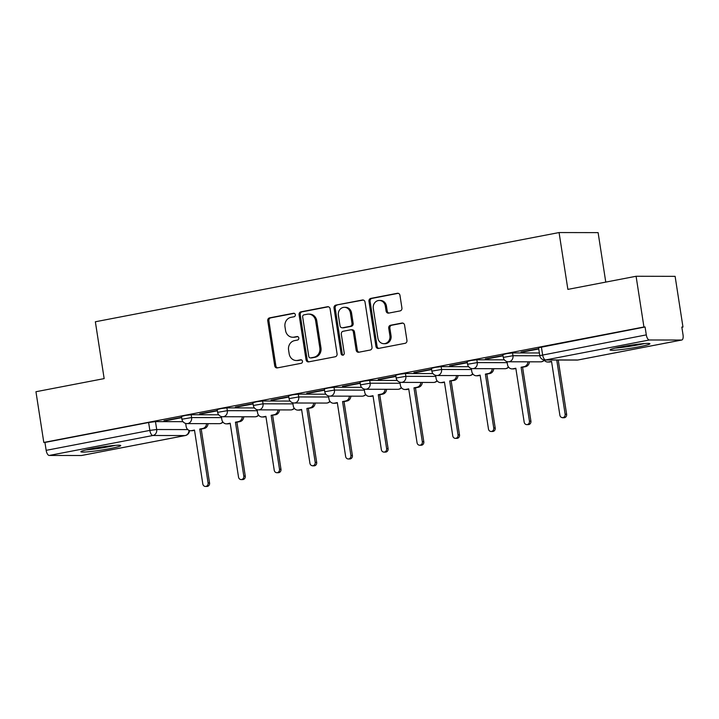 <?xml version="1.0" encoding="UTF-8"?>
<svg xmlns="http://www.w3.org/2000/svg" width="719" height="719" viewBox="0 0 719 719"><rect width="100%" height="100%" fill="white"/><g stroke="black" fill="none" stroke-linecap="round" stroke-linejoin="round"><path stroke-width="1.08" d="M295.32 314.715A1.78 1.6 -89.9 0 0 293.478 313.268L269.607 317.861A2.534 2.283 -89.9 0 0 267.747 320.8L274.721 365.827A2.534 2.283 -89.9 0 0 277.354 367.894L301.225 363.302A1.78 1.6 -89.9 0 0 300.686 359.797L297.594 360.39A8.125 7.298 -89.9 0 1 296.336 360.516A8.125 7.298 -89.9 0 1 289.164 353.775L288.58 350.018A8.125 7.298 -89.9 0 1 294.529 340.635L297.621 340.033A1.78 1.6 -89.9 0 0 297.082 336.537L293.99 337.13A8.125 7.298 -89.9 0 1 292.741 337.247A8.125 7.298 -89.9 0 1 285.56 330.506L284.985 326.759A8.125 7.298 -89.9 0 1 290.934 317.367L294.017 316.773A1.78 1.6 -89.9 0 0 295.32 314.715M91.933 448.638A20.177 1.528 171.2 0 0 80.87 451.739A20.177 1.528 171.2 0 0 109.683 448.674A20.177 1.528 171.2 0 0 120.738 445.564A20.177 1.528 171.2 0 0 91.933 448.638M621.108 346.828A20.177 1.528 171.2 0 0 610.054 349.928A20.177 1.528 171.2 0 0 638.858 346.855A20.177 1.528 171.2 0 0 649.922 343.754A20.177 1.528 171.2 0 0 621.108 346.828M400.061 310.923A2.534 2.283 -89.9 0 0 401.921 307.993L399.962 295.356A2.534 2.283 -89.9 0 0 397.328 293.289L370.824 298.394A2.534 2.283 -89.9 0 0 368.964 301.324L375.929 346.351A2.534 2.283 -89.9 0 0 378.562 348.418L405.076 343.322A2.534 2.283 -89.9 0 0 406.936 340.384L404.572 325.132A2.534 2.283 -89.9 0 0 401.939 323.056L390.597 325.24A2.534 2.283 -89.9 0 0 388.736 328.179L389.905 335.746A6.795 6.103 -89.9 0 1 383.883 343.691A6.795 6.103 -89.9 0 1 377.888 338.056L373.296 308.415A6.795 6.103 -89.9 0 1 379.317 300.461A6.795 6.103 -89.9 0 1 385.312 306.096L386.085 311.039A2.534 2.283 -89.9 0 0 388.718 313.107L400.061 310.923M43.805 442.446L35.95 391.729L104.156 378.607L95.357 321.77L559.076 232.552L567.875 289.389L636.09 276.267L643.936 326.983L43.805 442.446L44.938 442.446L46.16 450.346L149.849 430.402L156.697 429.522L187.803 429.585M330.093 308.802A2.534 2.283 -89.9 0 0 327.46 306.734L300.946 311.83A2.534 2.283 -89.9 0 0 299.086 314.769L306.06 359.797A2.534 2.283 -89.9 0 0 308.694 361.864L335.207 356.768A2.534 2.283 -89.9 0 0 337.067 353.829L330.093 308.802M335.881 305.108L362.394 300.012A2.534 2.283 -89.9 0 1 365.027 302.079L372.002 347.106A2.534 2.283 -89.9 0 1 370.141 350.045L358.799 352.229A2.534 2.283 -89.9 0 1 356.157 350.153L353.335 331.89A2.534 2.283 -89.9 0 0 350.701 329.823L343.17 331.27A2.534 2.283 -89.9 0 0 341.318 334.209L344.257 353.218A1.78 1.6 -89.9 0 1 341.112 353.82L334.02 308.047A2.534 2.283 -89.9 0 1 335.881 305.108L363.338 300.048M636.09 276.267L675.114 276.339L682.969 327.055L681.864 327.262M605.766 282.1L598.109 232.623L559.076 232.552M643.936 326.983L645.078 326.983L646.3 334.883A5.177 2.238 79.1 0 0 649.365 339.988L681.567 340.042A5.177 2.238 79.1 0 0 681.756 340.024A5.177 2.238 79.1 0 0 683.05 334.955L681.828 327.055L682.969 327.055M44.938 442.446L148.626 422.502L155.475 421.622L183.003 421.676M81.795 455.442A5.177 2.238 -100.9 0 1 81.615 455.495A5.177 2.238 -100.9 0 1 81.427 455.513L49.225 455.451A5.177 2.238 -100.9 0 1 46.16 450.346M217.345 410.468L199.684 413.865M253.052 403.602L235.392 406.999M288.75 396.735L271.099 400.132M324.458 389.86L306.806 393.257M360.165 382.993L342.505 386.391M395.872 376.118L378.212 379.515M431.58 369.251L413.919 372.649M467.287 362.385L449.627 365.782M502.994 355.51L485.334 358.907M538.693 348.643L521.041 352.04M512.539 352.921L512.971 355.725L503.282 357.397L502.851 354.593L506.76 353.604L512.539 352.921L539.367 352.975M476.832 359.797L477.263 362.601L467.575 364.272L467.143 361.468L471.053 360.471L476.832 359.797L504.361 359.842M441.124 366.663L441.556 369.467L431.867 371.139L431.436 368.335L435.346 367.346L441.124 366.663L468.653 366.717M405.417 373.529L405.858 376.334L396.16 378.005L395.729 375.21L399.647 374.213L405.417 373.529L432.946 373.583M369.71 380.405L370.15 383.209L360.462 384.881L360.021 382.077L363.94 381.088L369.71 380.405L397.239 380.459M334.011 387.271L334.443 390.075L324.754 391.747L324.314 388.943L328.232 387.954L334.011 387.271L361.531 387.325M298.304 394.147L298.736 396.942L289.047 398.623L288.616 395.818L292.525 394.821L298.304 394.147L325.833 394.192M262.597 401.013L263.028 403.817L253.34 405.489L252.908 402.685L256.818 401.696L262.597 401.013L290.125 401.067M226.889 407.88L227.321 410.684L217.632 412.355L217.201 409.551L221.11 408.563L226.889 407.88L254.418 407.934M191.182 414.755L191.613 417.559L181.925 419.231L181.494 416.427L185.412 415.429L191.182 414.755L218.711 414.8M181.637 417.344L163.977 420.741M164.031 421.064L181.682 417.667M645.078 326.983L538.558 347.726L539.78 355.626L646.3 334.883M199.738 414.189L217.39 410.792M235.437 407.322L253.097 403.925M271.144 400.447L288.804 397.05M306.851 393.581L324.512 390.183M342.559 386.714L360.219 383.317M378.266 379.839L395.917 376.441M413.973 372.972L431.625 369.575M449.681 366.106L467.332 362.709M485.379 359.23L503.039 355.833M521.086 352.364L538.747 348.967M292.741 337.247L293.873 337.247A8.125 7.298 -89.9 0 0 295.132 337.13L293.99 337.13M297.864 336.609L295.132 337.13M296.336 360.516L297.477 360.516A8.125 7.298 -89.9 0 0 298.727 360.399L297.594 360.39M301.468 359.868L298.727 360.399M294.269 313.34L270.748 317.861A2.534 2.283 -89.9 0 0 268.888 320.8L275.853 365.827A2.534 2.283 -89.9 0 0 277.543 367.858M328.403 306.77L302.088 311.839A2.534 2.283 -89.9 0 0 300.227 314.769L307.202 359.797A2.534 2.283 -89.9 0 0 308.891 361.828M303.966 314.859A1.78 1.6 -89.9 0 0 302.663 316.917L308.784 356.435A1.78 1.6 -89.9 0 0 310.626 357.891L313.879 357.262A8.125 7.298 -89.9 0 0 319.829 347.87L315.65 320.854A8.125 7.298 -89.9 0 0 308.478 314.113A8.125 7.298 -89.9 0 0 307.22 314.23L303.966 314.859M310.347 357.909L311.489 357.918A1.78 1.6 -89.9 0 0 311.758 357.891L310.626 357.891M308.478 314.113L309.61 314.113A8.125 7.298 -89.9 0 1 316.782 320.854L320.971 347.87A8.125 7.298 -89.9 0 1 315.021 357.262L311.758 357.891M351.088 329.787L352.229 329.787A2.534 2.283 -89.9 0 1 354.467 331.899L357.298 350.162A2.534 2.283 -89.9 0 0 358.988 352.184M337.022 305.117A2.534 2.283 -89.9 0 0 335.162 308.047L342.253 353.829A1.78 1.6 -89.9 0 0 343.251 355.186M350.396 312.945A6.795 6.103 -89.9 0 0 344.401 307.31A6.795 6.103 -89.9 0 0 338.379 315.255L339.997 325.698A2.534 2.283 -89.9 0 0 342.63 327.774L350.162 326.327A2.534 2.283 -89.9 0 0 352.013 323.388L350.396 312.945L351.537 312.945A6.795 6.103 -89.9 0 0 345.542 307.31L344.401 307.31M342.235 327.81L343.376 327.81A2.534 2.283 -89.9 0 0 343.772 327.774L342.63 327.774M351.537 312.945L353.155 323.388A2.534 2.283 -89.9 0 1 351.294 326.327L343.772 327.774M379.317 300.461L380.459 300.47A6.795 6.103 -89.9 0 1 386.454 306.096L387.217 311.039A2.534 2.283 -89.9 0 0 388.907 313.071M383.883 343.691L385.024 343.691A6.795 6.103 -89.9 0 0 391.046 335.746L389.905 335.746M402.883 323.101L391.729 325.24A2.534 2.283 -89.9 0 0 389.869 328.179L391.046 335.746M398.272 293.325L371.957 298.394A2.534 2.283 -89.9 0 0 370.096 301.324L377.071 346.351A2.534 2.283 -89.9 0 0 378.76 348.382M208.043 423.653A5.177 4.647 90.1 0 1 204.196 428.488L201.221 429.063L199.738 429.063L202.713 428.488A5.177 4.647 -89.9 0 0 206.569 423.644M185.673 423.428L186.131 426.43A5.177 4.647 -89.9 0 0 190.706 430.726A5.177 4.647 -89.9 0 0 191.506 430.645L194.481 430.07L202.821 483.977A2.975 2.669 -89.9 0 0 208.088 482.961L199.738 429.063M201.221 429.063L209.562 482.97A2.975 2.669 90.1 0 1 206.928 486.448L205.445 486.439M194.516 430.348L192.98 430.645A5.177 4.647 90.1 0 1 192.18 430.726L190.706 430.726M243.75 416.777A5.177 4.647 90.1 0 1 239.903 421.622L236.928 422.197L235.446 422.188L238.42 421.622A5.177 4.647 -89.9 0 0 242.276 416.777M221.371 416.553L221.838 419.563A5.177 4.647 -89.9 0 0 226.413 423.851A5.177 4.647 -89.9 0 0 227.204 423.779L230.179 423.203L238.528 477.11A2.975 2.669 -89.9 0 0 243.795 476.095L235.446 422.188M236.928 422.197L245.269 476.095A2.975 2.669 90.1 0 1 242.636 479.573L241.153 479.573M230.224 423.482L228.687 423.779A5.177 4.647 90.1 0 1 227.887 423.851L226.413 423.851M279.457 409.911A5.177 4.647 90.1 0 1 275.611 414.755L271.153 415.321L274.128 414.746A5.177 4.647 -89.9 0 0 277.983 409.902M257.078 409.686L257.546 412.688A5.177 4.647 -89.9 0 0 262.111 416.984A5.177 4.647 -89.9 0 0 262.911 416.903L265.886 416.337L274.236 470.235A2.975 2.669 -89.9 0 0 279.502 469.219L271.153 415.321M272.636 415.321L280.976 469.228A2.975 2.669 90.1 0 1 278.343 472.707L276.86 472.707M265.931 416.616L264.394 416.912A5.177 4.647 90.1 0 1 263.594 416.984L262.111 416.984M86.046 449.887A20.042 1.519 171.2 0 0 115.247 445.367M113.368 445.519A17.454 1.321 -8.8 0 1 87.88 449.465M615.221 348.077A20.042 1.519 171.2 0 0 644.431 343.556M642.552 343.709A17.454 1.321 -8.8 0 1 617.064 347.654M315.165 403.035A5.177 4.647 90.1 0 1 311.318 407.88L308.343 408.455L306.86 408.455L309.835 407.88A5.177 4.647 -89.9 0 0 313.682 403.035M292.786 402.811L293.253 405.822A5.177 4.647 -89.9 0 0 297.819 410.109A5.177 4.647 -89.9 0 0 298.619 410.037L301.594 409.462L309.943 463.369A2.975 2.669 -89.9 0 0 315.201 462.353L306.86 408.455M308.343 408.455L316.684 462.353A2.975 2.669 90.1 0 1 314.041 465.84L312.567 465.831M301.638 409.74L300.102 410.037A5.177 4.647 90.1 0 1 299.302 410.118L297.819 410.109M350.872 396.169A5.177 4.647 90.1 0 1 347.016 401.013L344.042 401.588L342.568 401.579L345.542 401.013A5.177 4.647 -89.9 0 0 349.389 396.169M328.493 395.944L328.96 398.955A5.177 4.647 -89.9 0 0 333.526 403.242A5.177 4.647 -89.9 0 0 334.326 403.17L337.301 402.595L345.641 456.493A2.975 2.669 -89.9 0 0 350.908 455.487L342.568 401.579M344.042 401.588L352.391 455.487A2.975 2.669 90.1 0 1 349.749 458.965L348.275 458.965M337.346 402.874L335.809 403.17A5.177 4.647 90.1 0 1 335.009 403.242L333.526 403.242M386.579 389.303A5.177 4.647 90.1 0 1 382.724 394.138L379.749 394.713L378.275 394.713L381.25 394.138A5.177 4.647 -89.9 0 0 385.096 389.294M364.2 389.078L364.668 392.08A5.177 4.647 -89.9 0 0 369.233 396.376A5.177 4.647 -89.9 0 0 370.033 396.295L373.008 395.729L381.349 449.627A2.975 2.669 -89.9 0 0 386.615 448.611L378.275 394.713M379.749 394.713L388.098 448.62A2.975 2.669 90.1 0 1 385.456 452.098L383.982 452.098M373.053 396.007L371.507 396.304A5.177 4.647 90.1 0 1 370.716 396.376L369.233 396.376M422.287 382.427A5.177 4.647 90.1 0 1 418.431 387.271L415.456 387.847L413.973 387.847L416.957 387.271A5.177 4.647 -89.9 0 0 420.804 382.427M399.908 382.202L400.375 385.213A5.177 4.647 -89.9 0 0 404.941 389.5A5.177 4.647 -89.9 0 0 405.741 389.428L408.716 388.853L417.056 442.76A2.975 2.669 -89.9 0 0 422.323 441.745L413.973 387.847M415.456 387.847L423.806 441.745A2.975 2.669 90.1 0 1 421.163 445.232L419.68 445.223M408.76 389.132L407.215 389.428A5.177 4.647 90.1 0 1 406.415 389.509L404.941 389.5M457.985 375.561A5.177 4.647 90.1 0 1 454.138 380.405L449.681 380.971L452.655 380.396A5.177 4.647 -89.9 0 0 456.511 375.561M435.615 375.336L436.074 378.338A5.177 4.647 -89.9 0 0 440.648 382.634A5.177 4.647 -89.9 0 0 441.448 382.562L444.423 381.987L452.763 435.885A2.975 2.669 -89.9 0 0 458.03 434.878L449.681 380.971M451.164 380.971L459.504 434.878A2.975 2.669 90.1 0 1 456.871 438.356L455.388 438.356M444.459 382.265L442.922 382.562A5.177 4.647 90.1 0 1 442.122 382.634L440.648 382.634M493.692 368.694A5.177 4.647 90.1 0 1 489.846 373.529L486.871 374.105L485.388 374.105L488.363 373.529A5.177 4.647 -89.9 0 0 492.218 368.685M471.313 368.47L471.781 371.471A5.177 4.647 -89.9 0 0 476.346 375.767A5.177 4.647 -89.9 0 0 477.146 375.686L480.121 375.111L488.471 429.018A2.975 2.669 -89.9 0 0 493.737 428.003L485.388 374.105M486.871 374.105L495.211 428.012A2.975 2.669 90.1 0 1 492.578 431.49L491.095 431.49M480.166 375.399L478.629 375.686A5.177 4.647 90.1 0 1 477.829 375.767L476.346 375.767M529.4 361.819A5.177 4.647 90.1 0 1 525.553 366.663L522.578 367.238L521.095 367.229L524.07 366.663A5.177 4.647 -89.9 0 0 527.926 361.819M507.021 361.594L507.488 364.605A5.177 4.647 -89.9 0 0 512.054 368.892A5.177 4.647 -89.9 0 0 512.854 368.82L515.829 368.245L524.178 422.152A2.975 2.669 -89.9 0 0 529.445 421.136L521.095 367.229M522.578 367.238L530.919 421.136A2.975 2.669 90.1 0 1 528.285 424.614L526.802 424.614M515.874 368.523L514.337 368.82A5.177 4.647 90.1 0 1 513.537 368.892L512.054 368.892M559.993 360.039L558.51 360.03M544.049 359.94A5.177 4.647 -89.9 0 0 547.761 362.025A5.177 4.647 -89.9 0 0 548.561 361.945L551.536 361.378L559.885 415.276A2.975 2.669 -89.9 0 0 565.143 414.261L556.803 360.363M558.277 360.363L566.626 414.27A2.975 2.669 90.1 0 1 563.984 417.748L562.51 417.748M551.581 361.657L550.044 361.954A5.177 4.647 90.1 0 1 549.244 362.025L547.761 362.025M294.026 313.268L293.478 313.268M301.234 359.797L300.686 359.797M297.63 336.537L297.082 336.537M649.365 339.988L545.676 359.931L577.878 359.994L681.567 340.042M155.475 421.622L156.697 429.522A5.177 4.647 -89.9 0 1 152.913 435.498L49.225 455.451M81.427 455.513L185.116 435.561L152.913 435.498A5.177 2.238 -100.9 0 1 149.849 430.402L148.626 422.502M503.282 357.397A5.177 5.177 0 0 0 508.387 361.783A5.177 4.647 90.1 0 0 509.187 361.702A5.177 4.647 90.1 0 0 512.971 355.725L539.807 355.779M467.575 364.272A5.177 5.177 0 0 0 472.68 368.649A5.177 4.647 90.1 0 0 473.479 368.577A5.177 4.647 90.1 0 0 477.263 362.601L507.192 362.655M431.867 371.139A5.177 5.177 0 0 0 436.972 375.525A5.177 4.647 90.1 0 0 437.772 375.444A5.177 4.647 90.1 0 0 441.556 369.467L471.484 369.521M396.16 378.005A5.177 5.177 0 0 0 401.265 382.391A5.177 4.647 90.1 0 0 402.065 382.319A5.177 4.647 90.1 0 0 405.858 376.334L435.777 376.397M360.462 384.881A5.177 5.177 0 0 0 365.558 389.258A5.177 4.647 90.1 0 0 366.357 389.186A5.177 4.647 90.1 0 0 370.15 383.209L400.07 383.263M324.754 391.747A5.177 5.177 0 0 0 329.85 396.133A5.177 4.647 90.1 0 0 330.65 396.052A5.177 4.647 90.1 0 0 334.443 390.075L364.362 390.129M289.047 398.623A5.177 5.177 0 0 0 294.152 403A5.177 4.647 90.1 0 0 294.943 402.928A5.177 4.647 90.1 0 0 298.736 396.942L328.655 397.005M253.34 405.489A5.177 5.177 0 0 0 258.445 409.866A5.177 4.647 90.1 0 0 259.244 409.794A5.177 4.647 90.1 0 0 263.028 403.817L292.948 403.871M217.632 412.355A5.177 5.177 0 0 0 222.737 416.741A5.177 4.647 90.1 0 0 223.537 416.661A5.177 4.647 90.1 0 0 227.321 410.684L257.249 410.738M181.925 419.231A5.177 5.177 0 0 0 187.03 423.608A5.177 4.647 90.1 0 0 187.83 423.536A5.177 4.647 90.1 0 0 191.613 417.559L221.542 417.613M222.764 421.873A5.177 4.647 90.1 0 1 220.032 423.59A5.177 4.647 -89.9 0 1 219.232 423.671A5.177 5.177 0 0 0 222.944 422.107M258.463 414.998A5.177 4.647 90.1 0 1 255.739 416.723A5.177 4.647 -89.9 0 1 254.939 416.804A5.177 5.177 0 0 0 258.651 415.24M294.17 408.131A5.177 4.647 90.1 0 1 291.438 409.857A5.177 4.647 -89.9 0 1 290.647 409.929A5.177 5.177 0 0 0 294.35 408.374M329.877 401.256A5.177 4.647 90.1 0 1 327.145 402.982A5.177 4.647 -89.9 0 1 326.345 403.062A5.177 5.177 0 0 0 330.057 401.499M365.585 394.389A5.177 4.647 90.1 0 1 362.852 396.115A5.177 4.647 -89.9 0 1 362.052 396.187A5.177 5.177 0 0 0 365.764 394.632M401.292 387.523A5.177 4.647 90.1 0 1 398.56 389.249A5.177 4.647 -89.9 0 1 397.76 389.321A5.177 5.177 0 0 0 401.472 387.766M436.999 380.648A5.177 4.647 90.1 0 1 434.267 382.373A5.177 4.647 -89.9 0 1 433.467 382.454A5.177 5.177 0 0 0 437.179 380.89M472.707 373.781A5.177 4.647 90.1 0 1 469.974 375.507A5.177 4.647 -89.9 0 1 469.174 375.579A5.177 5.177 0 0 0 472.886 374.024M508.405 366.915A5.177 4.647 90.1 0 1 505.682 368.64A5.177 4.647 -89.9 0 1 504.882 368.712A5.177 5.177 0 0 0 508.594 367.148M544.112 360.039A5.177 4.647 90.1 0 1 541.38 361.765A5.177 4.647 -89.9 0 1 540.589 361.846A5.177 5.177 0 0 0 544.292 360.282M541.389 346.926L542.611 354.835A5.177 2.238 -100.9 0 0 545.676 359.931A5.177 4.647 90.1 0 1 544.876 360.012L577.078 360.066A5.177 5.177 0 0 0 578.067 359.976A5.177 2.238 79.1 0 0 578.247 359.922M681.756 340.024L578.067 359.976A5.177 2.238 79.1 0 1 577.878 359.994A5.177 4.647 90.1 0 1 577.078 360.066M188.971 430.339A5.177 4.647 -89.9 0 1 185.116 435.561A5.177 2.238 79.1 0 0 185.304 435.543A5.177 2.238 79.1 0 0 185.583 435.444M275.853 365.827L274.721 365.827M268.888 320.8L267.747 320.8M270.748 317.861L269.607 317.861M307.202 359.797L306.06 359.797M300.227 314.769L299.086 314.769M302.088 311.839L300.946 311.83M328.241 306.734L327.46 306.734M315.021 357.262L313.879 357.262M320.971 347.87L319.829 347.87M316.782 320.854L315.65 320.854M363.176 300.012L362.394 300.012M357.298 350.162L356.157 350.153M354.467 331.899L353.335 331.89M342.253 353.829L341.112 353.82M335.162 308.047L334.02 308.047M351.294 326.327L350.162 326.327M353.155 323.388L352.013 323.388M387.217 311.039L386.085 311.039M386.454 306.096L385.312 306.096M389.869 328.179L388.736 328.179M391.729 325.24L390.597 325.24M402.721 323.056L401.939 323.056M377.071 346.351L375.929 346.351M370.096 301.324L368.964 301.324M371.957 298.394L370.824 298.394M398.11 293.289L397.328 293.289M204.196 428.488L202.713 428.488M192.98 430.645L191.506 430.645M209.562 482.97L208.088 482.961M239.903 421.622L238.42 421.622M228.687 423.779L227.204 423.779M245.269 476.095L243.795 476.095M275.611 414.755L274.128 414.746M264.394 416.912L262.911 416.903M280.976 469.228L279.502 469.219M311.318 407.88L309.835 407.88M300.102 410.037L298.619 410.037M316.684 462.353L315.201 462.353M347.016 401.013L345.542 401.013M335.809 403.17L334.326 403.17M352.391 455.487L350.908 455.487M382.724 394.138L381.25 394.138M371.507 396.304L370.033 396.295M388.098 448.62L386.615 448.611M418.431 387.271L416.957 387.271M407.215 389.428L405.741 389.428M423.806 441.745L422.323 441.745M454.138 380.405L452.655 380.396M442.922 382.562L441.448 382.562M459.504 434.878L458.03 434.878M489.846 373.529L488.363 373.529M478.629 375.686L477.146 375.686M495.211 428.012L493.737 428.003M525.553 366.663L524.07 366.663M514.337 368.82L512.854 368.82M530.919 421.136L529.445 421.136M550.044 361.954L548.561 361.945M566.626 414.27L565.143 414.261M219.232 423.671L187.03 423.608M254.939 416.804L222.737 416.741M290.647 409.929L258.445 409.866M326.345 403.062L294.152 403M362.052 396.187L329.85 396.133M397.76 389.321L365.558 389.258M433.467 382.454L401.265 382.391M469.174 375.579L436.972 375.525M504.882 368.712L472.68 368.649M540.589 361.846L508.387 361.783M539.78 355.626A5.177 5.177 0 0 0 544.876 360.012M81.615 455.495L185.304 435.543A5.177 5.177 0 0 0 189.492 430.537"/></g></svg>
